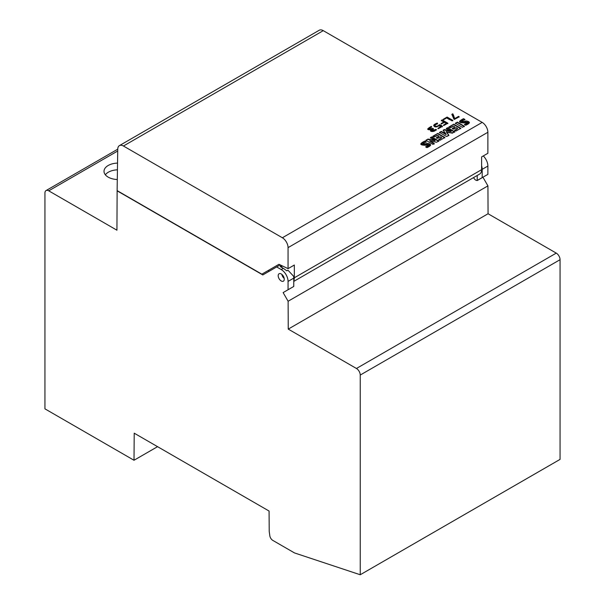<?xml version="1.0" encoding="UTF-8"?>
<svg xmlns="http://www.w3.org/2000/svg" width="605" height="605" viewBox="0 0 605 605"><rect width="100%" height="100%" fill="white"/><g stroke="black" fill="none" stroke-linecap="round" stroke-linejoin="round"><path stroke-width="0.91" d="M293.765 281.393L479.614 174.089A9.672 5.581 60 0 0 481.618 169.665L481.618 156.899L487.88 153.284L487.88 132.268A8.062 4.651 -120 0 0 482.185 122.399L323.267 30.651A8.062 4.651 -120 0 0 319.236 30.25L119.419 145.616A8.062 4.651 -120 0 0 117.748 149.185L46.056 190.567A5.369 3.101 -120 0 0 44.936 193.025L44.936 408.844L134.007 460.261L157.557 446.664M269.263 271.214L268.121 270.556L278.95 264.302L288.063 268.643L288.063 247.634A8.062 4.651 -120 0 0 282.369 237.765L123.443 146.017A8.062 4.651 -120 0 0 119.419 145.616M425.633 146.826L428.499 145.359L420.755 143.96L424.755 141.063L426.177 141.888L423.008 143.574L430.669 144.95L427.001 147.612L425.633 146.826M430.374 137.683L431.72 136.911L438.769 140.988L436.576 142.251L429.686 140.935L434.269 143.582L432.93 144.361L425.875 140.284L427.992 139.059L435.033 140.375L430.374 137.683M432.87 136.246L437.816 133.395L444.864 137.464L439.994 140.277L438.708 139.528L441.703 137.804L440.122 136.889L437.513 138.394L436.349 137.721L438.958 136.216L437.302 135.255L434.231 137.032L432.87 136.246M446.301 128.494L447.647 127.715L454.703 131.784L452.253 133.198L446.157 131.61L448.842 135.172L446.505 136.518L439.457 132.442L441.287 131.383L446.104 134.166L443.17 130.219L444.335 129.546L451.118 131.277L446.301 128.494M448.812 127.042L453.758 124.191L460.806 128.26L455.936 131.073L454.642 130.332L457.645 128.6L456.057 127.685L453.447 129.19L452.283 128.525L454.892 127.012L453.236 126.059L450.173 127.821L448.812 127.042M455.383 123.246L457.327 122.127L464.383 126.195L462.439 127.322L455.383 123.246M464.375 124.456L467.249 122.989L459.505 121.59L463.498 118.693L464.927 119.518L461.751 121.204L469.42 122.581L465.744 125.243L464.375 124.456M431.373 129.621L427.674 128.994L431.297 126.392L431.637 126.808L428.703 128.744L432.908 128.419L433.445 128.729L431.622 130.393L432.976 131.005L435.698 129.394L436.386 129.614L430.654 130.68L431.373 129.621L430.692 130.892M434.692 125.235C435.532 126.868 437.173 126.657 439.608 124.615L442.414 126.354L438.519 128.6L437.975 128.29L441.053 126.513L439.472 125.5C436.16 127.466 434.246 127.375 433.724 125.227L437.302 123.049L437.528 123.533L434.692 125.424M441.325 120.403L442.164 119.919L447.859 123.208L444.032 125.416L443.488 125.106L446.482 123.375L444.486 122.225L441.642 123.866L441.098 123.556L443.941 121.907L441.325 120.403M443.147 119.351L447.103 117.06L452.805 120.35L451.973 120.834L446.815 117.862L443.684 119.661L443.147 119.351M453.901 119.087L451.882 114.307L452.797 113.778L454.763 118.595L458.59 116.387L459.135 116.697L454.446 119.404L453.901 119.087M281.227 280.97A4.295 2.48 -120 0 0 283.374 281.189A4.295 2.48 -120 0 0 283.374 276.22A4.295 2.48 -120 0 0 279.079 273.74A4.295 2.48 -120 0 0 278.421 277.188A4.295 2.48 -120 0 0 281.227 280.97M360.24 375.062L560.064 259.696A5.369 3.101 -120 0 0 556.26 253.117L356.443 368.483A5.369 3.101 -120 0 1 360.24 375.062L360.24 574.75L294.522 552.94L272.825 540.409A4.295 2.48 -120 0 1 269.83 535.78L269.225 531.44L269.074 511.043L134.212 433.188L134.007 460.261M356.443 368.483L288.245 329.105L288.116 301.245L283.125 292.593L288.827 289.303M288.063 289.742L293.765 286.452L293.765 278.118L288.063 281.408L288.063 289.742L283.125 292.593M288.063 281.408A9.672 5.581 -120 0 0 281.227 269.565L276.666 266.934L262.804 274.942L117.12 190.832L116.939 230.202L48.74 190.832A5.369 3.101 -120 0 0 46.056 190.567M473.556 177.59C474.6 179.556 475.817 180.517 477.209 180.456L487.88 174.384L487.88 166.05A9.672 5.581 -120 0 0 483.289 155.931M477.247 180.524L482.941 177.235L487.933 185.879L288.116 301.245M556.26 253.117L488.061 213.746L487.933 185.879M560.064 259.696L560.064 459.384L360.24 574.75M117.536 163.093A14.248 8.228 0 0 0 104.015 171.518A14.248 8.228 0 0 0 108.182 177.129A14.248 8.228 0 0 0 117.287 179.519M117.43 169.839A13.968 8.062 0 0 0 105.353 174.8M288.245 329.105L488.061 213.746M281.862 274.398A4.295 2.48 -120 0 0 284.199 278.444M293.765 278.118A9.672 5.581 -120 0 0 293.584 276.235L287.942 270.185L286.83 270.828L283.314 268.363L281.227 269.565M482.185 177.673L482.185 169.339A9.672 5.581 60 0 0 481.618 165.853M477.209 180.456L477.209 175.48M282.316 267.788L281.325 265.89L279.896 265.073L276.666 266.934M281.325 265.89L280.183 266.548L283.314 268.363M288.063 268.643L294.332 265.028L294.332 277.793A9.672 5.581 -120 0 1 293.765 280.622M117.748 149.185L117.12 190.613L261.852 274.171L278.95 264.302M420.777 144.179L424.755 141.063C426.321 141.578 425.996 142.167 423.757 142.833C421.398 144.171 424.362 144.149 427.735 143.34C431.751 144.217 431.501 145.646 427.001 147.612C424.778 146.894 426.714 146.539 427.841 146.024C429.255 145.079 428.673 144.822 426.094 145.245C419.59 145.283 419.144 143.892 424.755 141.063M424.755 141.502L426.177 142.326M423.099 143.778L423.81 144.459L430.647 145.17M426.154 147.128L428.408 145.593M430.374 138.121L431.72 136.911L438.769 140.988L436.576 142.251L429.686 140.935C430.775 142.077 435.91 143.219 432.93 144.361L425.875 140.284L427.992 139.059L435.033 140.375C433.929 139.218 428.741 138.069 431.72 136.911M431.72 137.35L438.769 141.426M434.269 144.02L429.686 140.935M425.875 140.723L427.992 139.059M427.992 139.498L435.033 140.814L435.033 140.375M432.87 136.685L437.816 133.395L444.864 137.464L439.994 140.277C436.409 139.15 444.395 138.016 440.122 136.889C438.867 138.106 437.604 138.386 436.349 137.721C437.854 136.904 439.979 136.08 437.302 135.255C435.827 136.685 434.345 137.017 432.87 136.246L437.816 133.395M437.816 133.834L444.864 137.902M438.708 139.967L441.703 137.804M436.349 138.159L438.958 136.216M446.301 128.933L447.647 127.715L454.703 131.784C452.328 133.229 449.477 133.168 446.157 131.61C447.133 133.342 450.513 135.331 446.505 136.518L439.457 132.442C441.673 131.482 443.889 132.056 446.104 134.166L443.17 130.219C445.545 129.742 448.199 130.09 451.118 131.277C449.999 130.09 444.66 128.903 447.647 127.715M447.647 128.154L454.703 132.223M448.842 135.611L446.157 131.61M439.457 132.881L441.287 131.383M441.287 131.822L446.104 134.605L446.104 134.166M443.17 130.657L444.335 129.546M444.335 129.984L451.118 131.716L451.118 131.277M448.812 127.481L453.758 124.191L460.806 128.26L455.936 131.073C452.351 129.946 460.329 128.82 456.057 127.685C454.801 128.903 453.546 129.183 452.283 128.525C453.788 127.7 455.913 126.876 453.236 126.059C451.761 127.481 450.286 127.814 448.812 127.042L453.758 124.191M453.758 124.63L460.806 128.699M454.642 130.771L457.645 128.6M452.283 128.963L454.892 127.012M455.383 123.685L457.327 122.127L464.383 126.195L462.439 127.322L455.383 123.246L457.327 122.127M457.327 122.565L464.383 126.634M459.528 121.809L463.498 118.693C465.071 119.208 464.738 119.798 462.507 120.463C460.125 121.824 463.173 121.756 466.485 120.97C470.493 121.839 470.251 123.269 465.744 125.243C463.49 124.509 465.525 124.161 466.591 123.654C468.02 122.724 467.438 122.467 464.837 122.875C458.34 122.928 457.894 121.537 463.498 118.693M463.498 119.132L464.927 119.956M461.849 121.408L462.56 122.089L462.56 121.65M462.56 122.089L469.389 122.807M464.897 124.759L467.151 123.223M431.637 127.247L431.297 126.392L428.726 128.585C428.869 129.788 430.132 129.818 432.514 128.661C434.579 128.313 430.011 130.688 431.94 130.854L435.698 129.394C436.424 131.988 427.743 132.283 431.373 129.621C426.669 130.12 426.638 129.039 431.297 126.392M433.445 129.175L432.908 128.857L431.373 129.659M430.994 129.795L428.748 128.956M432.908 128.857L432.908 128.419M436.386 130.052L435.698 129.833L432.976 131.444L431.675 130.597M432.976 131.444L432.976 131.005M435.698 129.833L435.698 129.394M431.297 126.831L427.705 129.205M437.528 123.972L437.302 123.049L434.692 125.235C435.01 126.422 436.137 126.626 438.065 125.855C439.646 124.607 441.098 124.774 442.414 126.354L438.519 128.6C438.489 127.905 439.336 127.209 441.053 126.513C439.843 125.651 438.27 125.787 436.341 126.937C432.636 126.029 432.961 124.736 437.302 123.049M442.414 126.793L439.608 125.053C437.173 127.095 435.532 127.307 434.692 125.674M439.608 125.053L439.608 124.615M441.053 126.513L437.975 128.729M437.302 123.488L433.724 125.666M447.859 123.647L442.164 119.919L447.859 123.208L444.032 125.416C443.979 124.736 444.796 124.055 446.482 123.375C444.69 121.038 442.89 123.934 441.098 123.556L443.941 121.907C442.104 121.25 441.506 120.584 442.164 119.919M446.482 123.375L443.488 125.545M443.941 121.907L441.098 123.995M442.164 120.357L441.325 120.841M452.805 120.788L447.103 117.499L447.103 117.06L452.805 120.35C450.808 120.297 448.812 119.465 446.815 117.862L443.147 119.351L447.103 117.06M447.103 117.499L443.147 119.79M459.135 117.136L458.59 116.825L454.763 119.034L452.797 114.216L451.882 114.746M452.797 114.216L452.797 113.778M454.763 119.034L454.763 118.595M458.59 116.825L458.59 116.387M451.882 114.307C453.962 113.46 453.682 117.408 454.763 118.595L459.135 116.697C457.388 118.005 455.648 118.807 453.901 119.087L451.882 114.307M323.267 30.651L123.443 146.017M482.185 122.399L282.369 237.765M117.718 151L48.74 190.832M487.88 166.05L482.185 169.339M487.88 132.268L288.063 247.634M481.618 169.665L294.332 277.793M423.81 144.459L423.81 144.02M423.008 143.574L423.008 144.013M428.499 145.359L428.499 145.797M461.751 121.204L461.751 121.643M467.249 122.989L467.249 123.428M428.703 128.744L428.703 129.183M431.622 130.393L431.622 130.831"/></g></svg>
